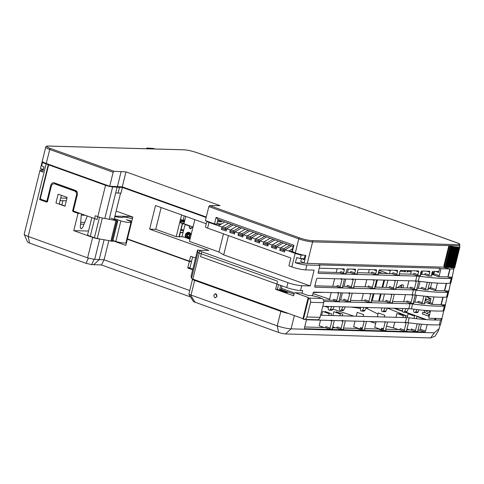 <?xml version="1.0" encoding="UTF-8"?>
<svg xmlns="http://www.w3.org/2000/svg" width="484" height="484" viewBox="0 0 484 484"><rect width="100%" height="100%" fill="white"/><g stroke="black" fill="none" stroke-linecap="round" stroke-linejoin="round"><path stroke-width="0.73" d="M183.981 149.822L48.696 146.089A1.016 0.829 91.6 0 0 48.485 146.047L183.769 149.78A1.016 0.829 -88.4 0 1 183.981 149.822A9.166 1.367 -166.1 0 1 195.79 152.309L358.777 207.527L458.959 243.543L459.001 244.674L312.053 240.621A1.016 0.829 91.6 0 1 312.61 241.885A10.182 1.525 -166.1 0 1 298.773 238.866L208.84 206.589L209.602 205.603L220.045 205.646L125.985 171.881L114.061 171.306L113.159 172.243L49.725 149.471L46.258 163.477L109.693 186.249L122.277 186.866L206.263 217.013M359.14 208.144L358.874 207.545L458.796 243.416A1.016 0.569 -70.3 0 1 458.929 243.506M146.985 148.751L147.487 148.721L146.573 148.213L147.366 148.08L152.23 148.346A2.039 0.302 -166.1 0 1 154.856 148.903L155.116 148.987M114.061 171.306L50.554 148.509A1.016 0.569 109.7 0 0 49.725 149.471A10.182 1.525 -166.1 0 1 45.726 147.184L42.259 161.19A10.182 1.525 13.9 0 0 46.258 163.477M208.84 206.589L205.373 220.595L214.497 223.868L220.577 224.473M221.436 223.971L216.971 223.693M217.461 221.714L221.866 221.835L217.794 220.371M47.577 163.949L47.456 164.439M42.931 162.551L43.052 162.061M43.433 169.4L40.438 168.607L42.253 161.281M121.079 171.747L117.37 186.727M109.693 186.249L113.159 172.243M125.985 171.881L122.277 186.866M459.552 245.939A1.016 0.829 -88.4 0 0 459.001 244.674A1.016 1.004 -2.2 0 1 459.746 245.89L312.61 241.885L307.286 263.387A10.182 1.525 13.9 0 1 304.012 263.042L305.864 255.546A10.182 1.525 13.9 0 1 295.307 252.878L298.773 238.866A1.016 0.569 -70.3 0 1 299.602 237.91A9.166 1.367 -166.1 0 0 312.053 240.621M293.129 246.447L218.012 219.488L216.112 217.352L293.873 245.267L293.129 246.447L291.919 251.335L295.307 252.878M216.112 217.352L214.497 223.868M292.263 251.783L293.873 245.267M218.012 219.488L216.802 224.37M448.257 267.271L307.286 263.387M301.671 258.474L300.691 261.269L304.012 263.042M458.693 243.398A1.016 0.569 -70.3 0 1 458.802 243.416L459.733 244.481L459.776 245.612A1.016 1.016 0 0 1 459.746 245.896L459.8 247.239L459.219 247.378L453.714 246.834L448.862 245.642L443.786 266.164L452.274 267.827L457.295 247.324M458.372 247.288L453.29 267.809L452.298 267.719M453.29 267.809L454.234 267.882L459.255 247.378M454.718 267.761L459.8 247.239L454.724 267.761L454.264 267.773M301.853 258.571L303.97 259.702L305.035 255.413M320.057 317.341L323.681 302.681L310.54 302.318A3.394 2.771 91.6 0 0 308.695 298.108L303.456 319.283A3.394 2.771 91.6 0 0 304.164 319.416A3.394 2.771 91.6 0 0 306.91 316.978L320.057 317.341A3.394 2.771 -88.4 0 1 317.31 319.779L304.164 319.416M310.54 302.318L306.91 316.978M323.681 302.681A3.394 2.771 -88.4 0 0 321.842 298.471L308.695 298.108L308.211 297.485L302.972 318.654L303.456 319.283M191.107 276.037L191.507 278.397A3.394 0.508 13.9 0 0 192.838 279.123L302.972 318.654M295.016 292.784L300.903 292.941A1.016 0.829 -88.4 0 1 301.115 292.983L295.228 292.82A1.016 0.829 91.6 0 0 294.193 293.516L293.631 295.797L275.614 289.329L277.386 282.16A1.016 0.829 91.6 0 0 276.836 280.895L199.287 253.059A3.394 0.508 -166.1 0 1 197.956 252.333L197.551 249.992L200.122 250.325M131.842 221.085A8.143 1.216 -166.1 0 1 126.457 219.682L127.697 220.281A8.482 1.27 -166.1 0 1 131.031 222.18A8.482 1.27 -166.1 0 1 129.416 222.519A8.482 1.27 -166.1 0 1 120.879 220.952L114.284 218.58M110.751 218.06L117.697 220.843L102.33 218.012A3.394 0.508 -166.1 0 1 99.498 217.243L95.342 215.749L90.266 236.271L94.422 237.765A3.394 0.508 13.9 0 0 97.254 238.533L112.639 241.286M114.756 216.681L122.15 217.612A8.143 1.216 -166.1 0 1 122.137 217.473A8.143 1.216 -166.1 0 1 123.686 217.147A8.143 1.216 -166.1 0 1 132.404 218.804M126.251 241.498A8.143 1.216 13.9 0 0 126.76 241.607M91.839 217.612L87.598 234.752A6.788 1.016 13.9 0 0 90.266 236.271M131.031 222.18L125.949 242.702A8.482 1.27 13.9 0 1 124.34 243.041A8.482 1.27 13.9 0 1 115.797 241.474L112.941 240.445M195.766 256.998L193.074 268.088M115.797 241.474L120.879 220.952M281.997 285.875L281.107 289.48L294.042 294.121M275.614 289.329L277.38 289.378L285.064 292.136L287.623 292.469L279.734 289.438L281.107 289.48M279.734 289.438L280.726 285.415M295.228 292.82L308.211 297.485M278.554 284.634L277.38 289.378M301.115 292.983L308.005 295.458L311.539 295.555L317.068 296.759L321.842 298.471M184.894 219.924L182.649 220.262L183.194 219.917L184.204 215.834M182.649 220.262L180.447 219.107M179.032 236.743L182.196 223.953L184.325 223.892M179.691 222.579L181.893 223.324L182.196 223.953M182.438 232.586L180.048 232.623M180.689 230.021L183.424 230.13L183.019 232.368M183.085 229.979L181.331 229.392M181.917 236.821L185.088 224.558L189.117 225.883L189.498 227.976L191.616 227.91M185.088 224.558L186.001 224.497M191.144 228.533L190.545 228.738L192.148 227.202L193.001 227.087M192.42 227.002L192.959 226.99M191.18 228.484L189.909 228.521L190.932 228.72M189.909 228.521L189.498 227.976M190.291 237.717L190.962 234.976L187.568 234.196L189.934 234.994L189.256 237.735L190.291 237.717M189.934 234.994L190.962 234.976M187.568 234.196L186.891 236.93L189.256 237.735M189.105 237.547L189.577 234.946L187.532 234.607L187.248 236.978L189.389 236.948M188.935 237.553L187.248 236.978M313.299 292.542L323.566 292.366M378.591 271.941L382.608 273.381M399.893 271.675A0.678 0.381 109.7 0 0 400.105 271.24A3.902 3.182 91.6 0 0 400.171 270.895M404.939 270.556A3.902 3.182 -88.4 0 1 404.812 271.367A0.678 0.381 109.7 0 0 405.598 271.391L405.798 270.58M407.365 270.629L407.165 271.433A0.678 0.381 109.7 0 0 407.951 271.457A3.902 3.182 91.6 0 0 408.079 270.647M387.92 273.527L379.063 270.35M387.98 270.09L390.213 270.895M394.932 308.278L402.513 310.994M406.118 312.289L410.456 313.85M416.948 316.179L426.555 319.628M381.138 293.957L379.613 300.116A2.547 2.075 -88.4 0 0 379.541 301.175M384.568 280.109L382.784 287.327M428.661 288.591L430.494 287.532L428.764 288.591M433.198 274.767L431.655 274.216M433.368 274.706L431.958 273.012M434.209 272.758L432.212 272.044M432.091 272.456L434.106 273.182M432.079 272.504L433.67 274.416M420.457 273.998L420.554 273.581M421.189 271.439L421.873 273.877M421.764 274.319L420.995 271.833M396.505 287.702L395.972 287.514M397.255 287.726L400.661 285.439L401.49 285.614L401.732 284.628L403.505 285.27L402.857 287.877M400.631 286.135L401.327 286.286L401.048 287.393L402.367 287.865M397.812 287.847C398.683 286.516 399.796 285.977 401.151 286.232L400.685 286.135M399.354 294.46L398.477 294.435M425.787 310.425L426.531 311.514L428.479 310.643M423.76 310.238L425.484 312.688L424.885 312.888L422.834 312.156L422.393 313.941L428.449 316.113L428.891 314.328L426.198 313.36L429.453 312.053L429.78 310.74M424.885 312.888L425.388 312.688L423.657 310.226M430.3 301.387L429.005 300.032L426.083 298.985L425.66 300.709L427.88 301.508C429.018 301.853 429.193 302.542 428.413 303.571M430.784 298.567L429.393 299.112L426.803 296.359M435.691 318.418L435.207 320.033M434.493 320.021A3.394 2.771 -88.4 0 0 434.771 319.259L434.983 318.399M394.242 308.254L402.543 311.236M405.483 312.289L410.402 314.055M416.893 316.385L425.745 319.567M380.454 293.939L378.93 300.098A2.547 2.075 -88.4 0 0 378.857 301.157M383.879 280.091L382.094 287.308M434.112 273.151L432.097 272.431M431.976 272.922L433.428 274.664M431.952 274.743L431.559 274.603M421.013 271.778L421.776 274.271M398.574 294.435L398.931 294.605M402.464 287.871L401.048 287.393M401.145 287.399L401.424 286.286M401.823 284.665L401.49 285.614M400.71 285.439L397.352 287.726M428.455 316.082L422.393 313.941M422.496 313.941L422.925 312.186M428.564 310.655L426.531 311.514M428.509 303.571C429.29 302.542 429.114 301.859 427.983 301.514L425.66 300.709M425.757 300.715L426.174 299.015M426.906 296.365L429.441 299.112M329.574 299.221L312.948 293.588M379.311 272.202L379.045 273.285M377.405 279.915L375.62 287.127M373.975 293.758L372.19 300.969M387.357 308.114L407.486 316.276M441.069 319.918L441.402 318.575M444.512 305.997L444.826 304.732M447.936 292.148L448.251 290.89M451.366 278.306L451.675 277.042M453.653 269.062L453.944 267.894M435.957 318.424L435.497 320.033M425.291 319.531L416.863 316.506M410.371 314.17L405.102 312.283M402.579 311.375L393.861 308.248M368.548 307.546L365.91 308.266M360.483 308.393L351.287 307.068M324.849 306.342L328.303 307.515M394.018 328.007L386.534 326.234M375.711 323.324L369.758 321.521M353.828 316.161L332.913 309.076M366.455 308.272L378.004 314.074M394.157 322.193L394.696 322.459M99.74 239.023L94.707 259.37L104.084 259.787L101.44 264.954L91.754 264.621L86.085 263.344L29.53 243.041A5.088 0.762 13.9 0 1 27.54 241.988L24.224 234.347A10.182 1.525 13.9 0 0 28.199 236.446L29.53 243.041M101.44 264.954L190.533 296.934M440.259 324.716L439.145 328.606L434.305 332.81L430.675 337.953L285.499 333.948A5.088 0.762 13.9 0 1 278.578 332.441L193.491 301.635M104.072 239.882L99.184 259.648L93.727 264.742M189.722 290.521L104.084 259.787L108.779 240.814M192.656 269.763L187.732 267.997L189.347 261.481L127.346 239.229L125.816 245.418L112.863 240.766M99.619 238.999A5.433 0.811 -166.1 0 1 92.656 237.414L73.774 230.638L88.518 231.043M192.801 269.195L188.615 267.694L189.976 267.731L191.507 261.541L189.347 261.481M195.233 279.982L284.701 312.095M288.646 313.511A10.182 1.525 -166.1 0 1 280.835 311.345L194.653 280.411A5.433 0.811 -166.1 0 1 192.523 279.195A5.433 0.811 -166.1 0 1 192.674 279.062M304.648 328.678L304.841 328.745A1.016 0.569 109.7 0 1 304.738 328.727A1.016 0.569 109.7 0 1 304.49 327.753L306.227 320.753A1.016 0.569 109.7 0 1 307.056 319.791L405.374 322.501A13.576 2.033 -166.1 0 1 407.988 322.713C421.074 324.425 431.522 325.139 439.327 324.849A10.182 1.525 13.9 0 0 440.591 324.443L441.801 319.561A10.182 1.525 13.9 0 0 441.807 319.494L443.695 310.825M304.841 328.745L424.71 332.054A1.016 0.569 109.7 0 0 425.545 331.092L427.142 324.637M434.305 332.81L291.084 328.86L285.499 333.948M320.571 315.241L406.584 317.613A13.576 2.033 -166.1 0 1 409.192 317.825C422.284 319.543 432.732 320.257 440.537 319.966A10.182 1.525 13.9 0 0 441.801 319.561M450.217 283.019L450.604 283.158L452.014 278.143A10.182 1.525 13.9 0 0 452.08 278.028A10.182 1.525 13.9 0 0 452.086 277.961L453.98 267.894M443.997 309.857L443.634 309.621M443.368 310.704L443.755 310.843L445.159 305.834A10.182 1.525 13.9 0 0 445.226 305.713A10.182 1.525 13.9 0 0 445.232 305.652L447.119 296.976M447.428 296.014L447.065 295.772M446.792 296.861L447.18 297.001L448.583 291.991A10.182 1.525 13.9 0 0 448.656 291.87A10.182 1.525 13.9 0 0 448.662 291.804L450.55 283.134M450.852 282.166L450.489 281.93M450.604 283.158A10.182 1.525 13.9 0 0 450.87 282.91L452.08 278.028M448.626 290.896L445.099 291.029M444.681 290.878L446.532 283.388M448.105 277.036L450.102 268.965L454.028 269.074M452.05 277.054L448.523 277.187M430.675 337.953L435.013 336.277L437.941 331.649L439.145 328.606M278.578 332.441L277.247 325.847A10.182 1.525 13.9 0 0 291.084 328.86L294.375 315.568M280.835 311.345L277.247 325.847L188.875 294.296L192.523 279.195M215.368 297.805L217.044 296.341L215.477 293.734M416.331 318.654L416.954 316.149L410.462 313.814L410.287 314.533M419.483 324.002L417.874 330.487A1.016 0.569 109.7 0 0 418.122 331.461A1.016 0.569 109.7 0 0 418.224 331.479L414.691 331.383A1.016 0.569 109.7 0 0 415.52 330.421L417.172 323.766M304.684 326.984L325.145 327.553A1.016 0.569 109.7 0 0 325.974 326.591L330.082 328.067A1.016 0.569 109.7 0 1 329.253 329.023L332.78 329.126A1.016 0.569 109.7 0 1 332.677 329.102A1.016 0.569 109.7 0 1 332.435 328.128L334.166 321.128A1.016 0.569 109.7 0 1 334.432 320.547M332.526 327.753L336.326 327.862A1.016 0.569 109.7 0 0 337.154 326.9L341.129 328.327A1.016 0.569 109.7 0 1 340.3 329.289L343.834 329.386A1.016 0.569 109.7 0 1 343.731 329.368A1.016 0.569 109.7 0 1 343.483 328.388L345.219 321.388A1.016 0.569 109.7 0 1 345.449 320.85M343.567 328.061L357.319 328.436L361.427 329.913L364.954 330.009A1.016 0.569 109.7 0 1 364.857 329.991A1.016 0.569 109.7 0 1 364.609 329.017L366.346 322.011A1.016 0.569 109.7 0 1 366.606 321.43M364.7 328.642L378.409 329.023L382.517 330.493L386.05 330.59A1.016 0.569 109.7 0 1 385.948 330.572A1.016 0.569 109.7 0 1 385.7 329.598L387.436 322.598A1.016 0.569 109.7 0 1 387.696 322.011M385.796 329.223L399.403 329.598A1.016 0.569 109.7 0 0 400.232 328.642L404.34 330.112L406.07 323.112L405.725 322.114M404.34 330.112A1.016 0.569 109.7 0 1 403.511 331.074L407.038 331.171A1.016 0.569 109.7 0 1 406.935 331.153A1.016 0.569 109.7 0 1 406.693 330.179L408.423 323.173A1.016 0.569 109.7 0 1 408.575 322.786M406.784 329.804L410.583 329.906A1.016 0.569 109.7 0 0 411.412 328.951L415.52 330.421M417.97 330.112L419.41 330.155A1.016 0.569 109.7 0 0 420.245 329.193L421.479 324.189M330.04 320.426L331.812 321.061L330.082 328.067M324.129 327.523L319.119 325.726L320.499 320.16M321.709 315.272L322.665 311.394L329.156 313.723L328.727 315.465M331.812 321.061L331.467 320.069M331.08 315.532L331.516 313.789L325.024 311.46L324.843 312.174M335.309 327.831L332.738 326.906M332.889 315.58L333.851 311.702L340.343 314.031L339.907 315.774M341.22 320.735L342.866 321.322L341.129 328.327M342.866 321.322L342.521 320.329M342.267 315.84L342.696 314.098L336.205 311.769L336.029 312.483M361.427 329.913L362.256 328.951L363.992 321.951L363.641 320.952M363.254 316.421L363.69 314.679L357.198 312.343L356.236 316.227M355.026 321.11L353.647 326.682L360.138 329.011L360.501 327.541A1.016 0.569 109.7 0 0 360.749 328.515A1.016 0.569 109.7 0 0 360.852 328.539L362.232 329.035M382.517 330.493L383.346 329.531L385.082 322.532L384.732 321.539M384.344 317.002L384.78 315.259L378.288 312.93L377.326 316.808M376.116 321.697L374.743 327.263L381.229 329.592L381.592 328.128A1.016 0.569 109.7 0 0 381.84 329.102A1.016 0.569 109.7 0 0 381.943 329.12L383.322 329.616M398.386 329.574L393.377 327.777L394.756 322.211M395.966 317.322L396.922 313.444L403.414 315.774L402.984 317.516M404.297 322.471L406.07 323.112M405.338 317.583L405.774 315.84L399.282 313.505L399.1 314.225M409.567 329.882L406.996 328.957M407.147 317.637L408.109 313.753L414.6 316.082L414.026 318.399M441.771 318.587L428.727 318.224L430.566 310.795M443.755 310.843A10.182 1.525 13.9 0 0 444.016 310.601L445.226 305.713M445.201 304.745L441.674 304.872M441.251 304.726L443.108 297.236M447.18 297.001A10.182 1.525 13.9 0 0 447.446 296.759L448.656 291.87M187.732 267.997L192.717 269.521M188.615 267.694L188.536 268.021M127.346 239.229L128.417 239.259M190.514 261.185L191.507 261.541M94.707 259.37L88.36 258.135L28.199 236.446L46.137 163.967L49.858 164.772M41.769 199.638L39.627 199.583L48.255 164.723M39.627 199.583L46.785 202.149L47.474 201.689L51.304 186.213A3.394 2.771 91.6 0 1 54.045 183.775A3.394 2.771 91.6 0 1 54.759 183.908L74.627 191.041A3.394 2.771 91.6 0 1 76.472 195.252L72.642 210.721L73.011 211.562L78.045 213.371L73.774 230.638M64.965 206.196L67.143 197.399L58.134 194.163L55.956 202.959L64.965 206.196M43.294 169.944L41.939 169.908A10.182 1.525 13.9 0 0 40.003 170.314L24.2 234.159A10.182 1.525 13.9 0 0 24.224 234.347M40.003 170.314A10.182 1.525 13.9 0 0 42.755 172.123L44.044 166.913A10.182 1.525 -166.1 0 1 41.697 165.703L42.544 162.285A10.182 1.525 13.9 0 0 46.137 163.967M80.743 222.319L84.718 222.434M62.92 200.715L61.879 204.907M116.493 211.212L116.112 211.206M114.902 216.088L131.339 216.542M60.718 198.029L66.943 198.204M60.07 200.636A1.016 0.569 109.7 0 1 60.107 200.636L66.296 200.812M81.433 215.168L85.317 215.271M83.986 224.255L80.568 224.159M47.008 201.453L47.486 201.628M54.045 183.775L55.769 183.938L75.637 191.071L77.18 192.215M73.362 210.74L72.642 210.721M75.153 211.623L73.011 211.562M78.045 213.371L80.187 213.432M81.373 213.855L80.253 227.444L80.895 228.702L81.433 228.714L82.685 227.51L87.295 215.985M127.377 216.433L127.098 217.552M50.257 164.911L48.654 164.869L105.554 185.293A5.433 0.811 -166.1 0 0 112.645 186.891L104.822 218.502M47.529 201.471L41.509 199.547A1.694 1.385 91.6 0 1 40.589 197.442L48.654 164.869M206.91 221.146A5.433 0.811 -166.1 0 0 206.874 221.212A5.433 0.811 -166.1 0 0 209.003 222.428L221.926 227.069L221.363 229.349L222.513 228.502L225.399 228.914L225.719 227.613L231.382 224.286M109.154 219.361L115.706 192.868L118.066 193.068L119.475 187.368L122.422 187.447L206.142 217.498M119.475 187.368L112.645 186.891M447.881 268.263L448.124 267.271M303.813 255.183L301.133 255.11A10.182 1.525 -166.1 0 1 295.186 253.362L285.118 249.75L284.556 252.031L279.782 250.319L280.932 249.472L283.818 249.883L284.138 248.582L289.807 245.255M292.058 251.517L288.694 251.033L292.554 248.77M301.133 255.11L300.286 258.529A10.182 1.525 -166.1 0 1 296.674 257.555L295.385 262.764L303.934 263M304.236 258.637L300.286 258.529M206.874 221.212L205.464 226.911A5.433 0.811 13.9 0 0 207.594 228.127L290.86 258.02L288.924 265.837L291.84 266.884A10.182 1.525 13.9 0 0 305.676 269.897L314.11 270.132L310.202 285.929L301.768 285.699A10.182 1.525 -166.1 0 1 287.932 282.68L201.749 251.747A5.433 0.811 -166.1 0 1 199.62 250.531A5.433 0.811 -166.1 0 1 200.394 250.307L208.828 250.385L149.665 229.15L155.745 229.319L176.206 236.664L183.466 236.864L190 239.205M431.601 275.989L431.795 276.055A1.016 0.569 109.7 0 1 431.692 276.037A1.016 0.569 109.7 0 1 431.45 275.063L432.133 272.292A1.016 0.569 109.7 0 1 432.962 271.33L438.262 271.476A1.016 0.569 109.7 0 1 438.365 271.5A1.016 0.569 109.7 0 1 438.607 272.474L439.654 268.239L318.605 264.899L319.93 265.371L306.886 265.014A10.182 1.525 -166.1 0 1 295.385 262.764M442.799 267.126L449.811 268.959L440.978 268.711L439.248 275.717A1.016 0.569 109.7 0 1 438.419 276.679L447.833 276.939L451.167 278.415C443.29 278.742 432.726 278.034 419.471 276.291A13.576 2.033 13.9 0 0 416.863 276.08L318.545 273.369A1.016 0.569 109.7 0 1 318.442 273.351A1.016 0.569 109.7 0 1 318.2 272.377L319.93 265.371M439.654 268.239L440.978 268.711M322.792 306.287L408.805 308.659A13.576 2.033 -166.1 0 1 411.412 308.871C424.662 310.607 435.231 311.315 443.108 310.994L444.524 306.039L440.984 304.624L442.812 297.236M312.416 295.748L313.081 293.062A1.016 0.569 109.7 0 1 313.91 292.1L412.229 294.81A13.576 2.033 -166.1 0 1 414.836 295.022C428.092 296.765 438.655 297.472 446.532 297.146L447.948 292.197L444.409 290.781L446.236 283.394M449.811 268.959L447.833 276.939M428.177 289.831L428.37 289.898A1.016 0.569 109.7 0 1 428.267 289.88A1.016 0.569 109.7 0 1 428.019 288.906L429.617 282.45M416.899 309.512L415.75 311.877A1.355 1.107 91.6 0 1 414.764 312.549L417.117 312.61A1.355 1.107 -88.4 0 0 418.103 311.938L419.162 309.766M424.752 303.674L424.94 303.746A1.016 0.569 109.7 0 1 424.843 303.728A1.016 0.569 109.7 0 1 424.595 302.748L426.192 296.299M424.94 303.746L421.413 303.649A1.016 0.569 109.7 0 0 422.242 302.688L423.881 296.057M433.991 296.946L432.394 303.407A1.016 0.569 109.7 0 1 431.565 304.363L440.984 304.624M447.948 292.197L447.742 292.263C439.865 292.584 429.296 291.876 416.046 290.14A13.576 2.033 13.9 0 0 413.439 289.928L315.12 287.212A1.016 0.569 109.7 0 1 315.017 287.193A1.016 0.569 109.7 0 1 314.769 286.219L316.506 279.22A1.016 0.569 109.7 0 1 317.335 278.258L415.653 280.968A13.576 2.033 -166.1 0 1 418.261 281.18C431.516 282.922 442.08 283.63 449.957 283.303L451.372 278.348M301.768 285.699L300.558 290.582L302.712 290.642L302.052 293.322M323.79 301.393L410.009 303.771A13.576 2.033 13.9 0 1 412.622 303.982C425.872 305.725 436.435 306.433 444.318 306.106L443.108 310.994M323.421 299.977L333.059 300.243A1.016 0.569 109.7 0 0 333.887 299.281L336.804 300.328A1.016 0.569 109.7 0 1 335.969 301.29L333.059 300.243M341.123 292.85A1.016 0.569 109.7 0 0 340.887 293.389L339.157 300.395A1.016 0.569 109.7 0 0 339.399 301.369A1.016 0.569 109.7 0 0 339.502 301.387L335.969 301.29M339.236 300.062L343.18 300.171A1.016 0.569 109.7 0 0 344.009 299.209L347.984 300.637A1.016 0.569 109.7 0 1 347.155 301.599L343.18 300.171M352.304 293.159A1.016 0.569 109.7 0 0 352.074 293.697L350.337 300.703A1.016 0.569 109.7 0 0 350.585 301.677A1.016 0.569 109.7 0 0 350.682 301.695L347.155 301.599M350.422 300.37L364.174 300.752A1.016 0.569 109.7 0 0 365.003 299.79L368.977 301.217L370.708 294.212A1.016 0.569 109.7 0 0 370.744 293.667M373.297 293.74A1.016 0.569 109.7 0 0 373.061 294.278L371.331 301.284A1.016 0.569 109.7 0 0 371.573 302.258A1.016 0.569 109.7 0 0 371.676 302.276L368.142 302.179A1.016 0.569 109.7 0 0 368.977 301.217M371.409 300.951L385.264 301.332A1.016 0.569 109.7 0 0 386.093 300.37L390.068 301.798A1.016 0.569 109.7 0 1 389.239 302.76L385.264 301.332M394.387 294.32A1.016 0.569 109.7 0 0 394.151 294.859L392.421 301.865A1.016 0.569 109.7 0 0 392.663 302.839A1.016 0.569 109.7 0 0 392.766 302.857L389.239 302.76M392.5 301.532L406.251 301.913A1.016 0.569 109.7 0 0 407.086 300.951L411.061 302.379L412.791 295.373A1.016 0.569 109.7 0 0 412.828 294.841M415.145 295.44L413.415 302.439A1.016 0.569 109.7 0 0 413.657 303.42A1.016 0.569 109.7 0 0 413.759 303.438L410.226 303.341A1.016 0.569 109.7 0 0 411.061 302.379M413.493 302.113L417.438 302.222A1.016 0.569 109.7 0 0 418.267 301.26L422.242 302.688M424.68 302.421L429.635 303.274A1.016 0.569 109.7 0 0 430.01 302.548L430.978 298.64L428.062 297.593L428.334 296.498M336.888 292.735L338.534 293.322L336.804 300.328M331.764 306.529L330.312 309.518A1.355 1.107 91.6 0 1 328.255 308.78L328.352 306.439M329.344 300.141L331.219 292.578M332.774 286.298L334.644 278.736M336.199 272.45L337.13 268.687M319.234 268.197L343.991 268.88A1.016 0.569 109.7 0 1 344.094 268.898A1.016 0.569 109.7 0 1 344.336 269.872L343.652 272.637A1.016 0.569 109.7 0 1 342.823 273.599L339.907 272.553A1.016 0.569 109.7 0 0 340.736 271.591L343.652 272.637M340.312 278.893L341.958 279.48L340.228 286.486A1.016 0.569 109.7 0 1 339.399 287.448L336.483 286.401A1.016 0.569 109.7 0 0 337.312 285.439L340.228 286.486M338.534 293.322L338.189 292.33M342.733 287.472L342.926 287.544A1.016 0.569 109.7 0 1 342.823 287.526A1.016 0.569 109.7 0 1 342.581 286.546L344.312 279.546A1.016 0.569 109.7 0 1 344.548 279.008M346.163 273.629L346.356 273.696A1.016 0.569 109.7 0 1 346.254 273.678A1.016 0.569 109.7 0 1 346.006 272.704L346.695 269.933A1.016 0.569 109.7 0 1 347.524 268.977L355.171 269.189A1.016 0.569 109.7 0 1 355.274 269.207A1.016 0.569 109.7 0 1 355.522 270.181L354.839 272.946A1.016 0.569 109.7 0 1 354.004 273.908L350.029 272.48A1.016 0.569 109.7 0 0 350.864 271.524L354.839 272.946M329.32 310.19L331.673 310.256A1.355 1.107 -88.4 0 0 332.665 309.585L334.117 306.596M314.872 285.802L336.483 286.401M342.926 287.544L339.399 287.448M342.666 286.219L346.604 286.328A1.016 0.569 109.7 0 0 347.433 285.366L351.408 286.794L353.145 279.788L352.794 278.796M355.728 279.316A1.016 0.569 109.7 0 0 355.498 279.855L353.762 286.855A1.016 0.569 109.7 0 0 354.01 287.835A1.016 0.569 109.7 0 0 354.113 287.853L350.579 287.756A1.016 0.569 109.7 0 0 351.408 286.794M353.846 286.528L367.598 286.909A1.016 0.569 109.7 0 0 368.427 285.947L372.402 287.369L374.138 280.369A1.016 0.569 109.7 0 0 374.168 279.825M376.721 279.897A1.016 0.569 109.7 0 0 376.491 280.436L374.755 287.435A1.016 0.569 109.7 0 0 375.003 288.41A1.016 0.569 109.7 0 0 375.106 288.428L371.573 288.331A1.016 0.569 109.7 0 0 372.402 287.369M374.84 287.109L388.688 287.49A1.016 0.569 109.7 0 0 389.517 286.528L393.492 287.956L395.228 280.95A1.016 0.569 109.7 0 0 395.259 280.405M397.812 280.478A1.016 0.569 109.7 0 0 397.582 281.016L395.845 288.016A1.016 0.569 109.7 0 0 396.094 288.99A1.016 0.569 109.7 0 0 396.196 289.015L392.663 288.918A1.016 0.569 109.7 0 0 393.492 287.956M395.93 287.69L409.682 288.065A1.016 0.569 109.7 0 0 410.511 287.109L414.486 288.531L416.216 281.531A1.016 0.569 109.7 0 0 416.252 280.992M418.575 281.597L416.839 288.597A1.016 0.569 109.7 0 0 417.081 289.571A1.016 0.569 109.7 0 0 417.184 289.589L413.657 289.493A1.016 0.569 109.7 0 0 414.486 288.531M416.924 288.264L420.862 288.373A1.016 0.569 109.7 0 0 421.691 287.417L425.666 288.839L427.305 282.214M428.37 289.898L424.837 289.801A1.016 0.569 109.7 0 0 425.666 288.839M428.104 288.573L429.689 288.621A1.016 0.569 109.7 0 0 430.524 287.659L431.758 282.656M437.421 283.104L435.824 289.559A1.016 0.569 109.7 0 1 434.989 290.521L444.409 290.781M318.303 271.96L339.907 272.553M346.356 273.696L342.823 273.599M346.09 272.371L350.029 272.48M431.795 276.055L428.261 275.959A1.016 0.569 109.7 0 0 429.096 274.997L429.78 272.226A1.016 0.569 109.7 0 0 429.532 271.252A1.016 0.569 109.7 0 0 429.435 271.234L421.782 271.022A1.016 0.569 109.7 0 0 420.953 271.984L420.263 274.755A1.016 0.569 109.7 0 0 420.511 275.729A1.016 0.569 109.7 0 0 420.614 275.747L417.081 275.65A1.016 0.569 109.7 0 0 417.91 274.688L418.593 271.917A1.016 0.569 109.7 0 0 418.351 270.943A1.016 0.569 109.7 0 0 418.249 270.925L400.788 270.447A1.016 0.569 109.7 0 0 399.959 271.403L399.276 274.174A1.016 0.569 109.7 0 0 399.518 275.148A1.016 0.569 109.7 0 0 399.621 275.166L396.087 275.069A1.016 0.569 109.7 0 0 396.916 274.107L397.606 271.342A1.016 0.569 109.7 0 0 397.358 270.368A1.016 0.569 109.7 0 0 397.255 270.344L379.698 269.86A1.016 0.569 109.7 0 0 378.869 270.822L378.179 273.593A1.016 0.569 109.7 0 0 378.428 274.567A1.016 0.569 109.7 0 0 378.53 274.585L374.997 274.488A1.016 0.569 109.7 0 0 375.826 273.527L376.516 270.756A1.016 0.569 109.7 0 0 376.268 269.782A1.016 0.569 109.7 0 0 376.165 269.763L358.704 269.286A1.016 0.569 109.7 0 0 357.876 270.241L357.192 273.012A1.016 0.569 109.7 0 0 357.434 273.986A1.016 0.569 109.7 0 0 357.537 274.004L354.004 273.908M357.271 272.68L371.022 273.061A1.016 0.569 109.7 0 0 371.851 272.099L375.826 273.527M378.264 273.26L392.113 273.642A1.016 0.569 109.7 0 0 392.941 272.686L396.916 274.107M399.354 273.841L413.106 274.222A1.016 0.569 109.7 0 0 413.935 273.26L417.91 274.688M420.348 274.422L424.286 274.531A1.016 0.569 109.7 0 0 425.121 273.569L429.096 274.997M431.528 274.731L433.119 274.773A1.016 0.569 109.7 0 0 433.948 273.817L434.553 271.379M414.764 312.549A1.355 1.107 91.6 0 1 413.693 311.139L413.778 309.149M414.873 302.149L416.585 295.234M418.297 288.307L420.009 281.392M421.727 274.458L422.568 271.046M406.022 308.58L404.57 311.569A1.355 1.107 91.6 0 1 403.577 312.24L405.937 312.301A1.355 1.107 -88.4 0 0 406.923 311.629L408.375 308.647M403.577 312.24A1.355 1.107 91.6 0 1 402.513 310.831L402.609 308.489M403.692 301.841L405.477 294.629M407.117 287.998L408.901 280.781M410.541 274.15L411.388 270.738M385.028 307.999L383.576 310.988A1.355 1.107 91.6 0 1 382.59 311.66L384.943 311.726A1.355 1.107 -88.4 0 0 385.929 311.055L387.381 308.066M391.834 294.248A1.016 0.569 109.7 0 1 391.798 294.792L390.068 301.798M382.59 311.66A1.355 1.107 91.6 0 1 381.519 310.25L381.616 307.909M382.699 301.26L384.484 294.048M386.123 287.417L387.908 280.206M389.553 273.575L390.394 270.157M363.938 307.419L362.486 310.407A1.355 1.107 91.6 0 1 361.5 311.079L363.853 311.139A1.355 1.107 -88.4 0 0 364.839 310.468L366.291 307.485M361.5 311.079A1.355 1.107 91.6 0 1 360.429 309.669L360.526 307.328M361.608 300.679L363.393 293.467M365.033 286.837L366.818 279.619M368.463 272.994L369.304 269.576M342.944 306.838L341.492 309.827A1.355 1.107 91.6 0 1 340.506 310.498L342.86 310.565A1.355 1.107 -88.4 0 0 343.846 309.893L345.298 306.904M348.075 293.044L349.714 293.631L347.984 300.637M349.714 293.631L349.369 292.638M340.506 310.498A1.355 1.107 91.6 0 1 339.435 309.088L339.532 306.747M340.615 300.098L342.4 292.887M344.039 286.256L345.83 279.044M347.47 272.413L348.311 268.995M351.499 279.201L353.145 279.788M341.958 279.48L341.613 278.488M294.472 293.008L281.398 288.313M300.558 290.582A10.182 1.525 -166.1 0 1 286.722 287.569L200.539 256.635L201.749 251.747M194.84 219.651L189.456 241.419L218.962 252.007L223.693 254.874L310.202 285.929M155.745 229.319L161.13 207.551M181.591 214.896L176.206 236.664M206.244 223.747L155.509 205.531L149.665 229.15M195.512 258.02L190.636 256.272L189.425 261.154L127.431 238.902L132.828 217.074L116.136 211.084L114.091 219.355M120.583 193.134L116.136 211.084M122.422 187.447L121.012 193.146L118.066 193.068M192.632 256.986L191.585 261.215L189.425 261.154M115.706 192.868L117.122 187.169M105.554 185.293L97.09 219.5L73.308 210.963L77.337 194.671A3.394 2.771 -88.4 0 0 75.492 190.466L54.299 182.855A3.394 2.771 -88.4 0 0 53.585 182.722A3.394 2.771 -88.4 0 0 50.844 185.16L46.809 201.453M65.007 206.033L59.248 203.964M54.504 183.787A3.394 2.771 91.6 0 1 55.194 183.176M61.383 195.33L59.211 204.127M233.227 224.945L226.7 228.781L226.131 231.062L221.363 229.349M226.7 228.781L230.275 230.063L229.712 232.344L230.856 231.497L233.742 231.909L234.068 230.608L239.731 227.28M241.57 227.94L235.042 231.775L234.48 234.056L229.712 232.344M235.042 231.775L238.618 233.058L238.055 235.339L239.205 234.492L242.091 234.903L242.411 233.603L248.074 230.275M249.919 230.935L243.392 234.77L242.823 237.051L238.055 235.339M243.392 234.77L246.967 236.053L246.404 238.334L247.548 237.487L250.434 237.904L250.76 236.597L256.423 233.27M260.041 240.935L258.783 240.899L259.103 239.592L255.31 239.054L251.734 237.765L251.172 240.046L246.404 238.334M261.838 235.218L255.31 239.054L254.747 241.334L255.897 240.481L258.783 240.899M266.611 236.93L260.083 240.766L259.515 243.041L254.747 241.334M260.083 240.766L263.659 242.048L263.09 244.329L264.24 243.482L267.126 243.894L267.452 242.593L273.115 239.265M274.954 239.925L268.426 243.761L267.864 246.041L263.09 244.329M268.426 243.761L272.002 245.043L271.439 247.324L272.583 246.477L275.475 246.888L275.795 245.588L281.458 242.26M283.303 242.92L276.775 246.755L276.207 249.036L271.439 247.324M276.775 246.755L280.351 248.038L279.782 250.319M225.719 227.613L221.926 227.069L228.454 223.233M224.878 221.95L218.351 225.786M226.657 228.95L225.399 228.914M226.421 229.906L222.513 228.502M234.068 230.608L230.275 230.063L236.803 226.228M235 231.945L233.742 231.909M234.764 232.901L230.856 231.497M242.411 233.603L238.618 233.058L245.146 229.228M243.349 234.94L242.091 234.903M243.113 235.896L239.205 234.492M250.76 236.597L246.967 236.053L253.495 232.223M251.692 237.934L250.434 237.904M251.456 238.89L247.548 237.487M258.262 233.935L251.734 237.765M259.103 239.592L264.766 236.271M259.805 241.885L255.897 240.481M267.452 242.593L263.659 242.048L270.187 238.213M268.384 243.93L267.126 243.894M268.148 244.886L264.24 243.482M275.795 245.588L272.002 245.043L278.53 241.207M276.733 246.925L275.475 246.888M276.497 247.881L272.583 246.477M284.138 248.582L280.351 248.038L286.879 244.202M285.076 249.919L283.818 249.883M284.84 250.875L280.932 249.472M291.646 245.914L285.118 249.75M223.693 254.874L228.46 235.617M218.962 252.007L223.463 233.826M193.019 227.014L183.944 223.753L185.765 216.396M216.989 296.341C215.307 298.489 214.249 298.108 213.807 295.198C215.483 293.05 216.542 293.431 216.989 296.341M209.602 205.603L299.602 237.91M50.554 148.509A9.166 1.367 -166.1 0 1 48.696 146.089M146.87 148.455L146.791 148.757M146.573 148.751L146.676 148.358M459.733 244.481A1.016 1.004 177.8 0 0 458.959 243.543M450.713 246.181L445.637 266.708M445.867 266.757L450.949 246.235M445.268 266.605L450.35 246.078M449.551 245.793L444.475 266.315M453.484 246.786L448.402 267.307M448.039 267.204L453.115 246.683M452.455 246.447L447.373 266.968M446.684 266.817L451.76 246.296M451.269 246.283L446.194 266.805M448.632 267.362L453.714 246.834M454.04 246.882L448.958 267.404M449.461 267.422L454.536 246.9M455.16 247.028L450.078 267.549M455.777 247.155L450.701 267.676M450.876 267.676L455.958 247.155M456.412 247.233L451.33 267.755M456.866 247.312L451.784 267.833M452.177 267.846L457.253 247.324M457.368 247.197L452.274 267.827M452.836 267.731L457.918 247.209M458.826 247.366L453.744 267.888M454.137 267.9L459.219 247.378M459.328 247.251L454.234 267.882M454.621 267.785L459.703 247.257M94.422 237.765L99.498 217.243M102.33 218.012L97.254 238.533M110.83 241.226L115.912 220.704M116.801 220.819L111.719 241.341M112.621 241.365L117.697 220.843M199.287 253.059L192.838 279.123M191.507 278.397L197.956 252.333M197.551 250.004L191.101 276.068L197.551 249.992M180.163 220.674L184.743 220.535M180.792 219.627L180.417 219.639M184.604 221.103L180.024 221.236M184.392 221.944L179.806 222.114M181.893 223.324L184.065 223.263M179.122 236.349L179.606 236.985M180.223 232.635L179.322 236.277M181.022 229.398L182.371 223.947M180.102 232.399L182.77 232.356M183.254 230.402L180.586 230.444M188.839 225.677L189.256 225.665M190.702 226.179L189.256 226.228M185.656 237.65A3.624 3.122 89 0 1 185.414 234.946A3.624 3.122 89 0 1 188.125 232.356A3.624 3.122 89 0 1 191.204 234.359M186.552 237.971A3.128 2.692 89 0 1 186.019 235.085A3.128 2.692 89 0 1 189.704 233.107A3.128 2.692 89 0 1 191.095 234.776M189.801 238.775L190.176 238.515A3.128 2.692 89 0 1 189.801 238.775A3.128 2.692 89 0 1 189.347 238.975M189.964 233.27A2.813 2.42 -91 0 0 186.921 235.163A2.813 2.42 -91 0 0 186.933 236.761M186.999 236.966A2.813 2.42 -91 0 0 190.055 238.606M190.914 234.383A2.317 1.996 -91 0 0 188.137 234.189M187.792 237.239A2.317 1.996 -91 0 0 190.285 238.055M189.492 236.519L187.048 236.561M187.532 234.607L188.524 234.589M378.905 270.701L380.14 270.738M404.812 271.367L400.02 271.209M411.188 271.542L407.226 271.197M404.866 271.125L405.598 271.391M434.771 319.259L435.479 319.277M379.613 300.116L378.93 300.098M359.709 308.435L359.987 307.31M405.374 322.501L406.584 317.613M407.988 322.713L409.192 317.825M440.537 319.966L439.327 324.849M195.264 302.53L190.369 294.75M194.653 280.411L191.065 294.907M424.71 332.054L419.41 330.155M329.253 329.023L325.145 327.553M340.3 329.289L336.326 327.862M403.511 331.074L399.403 329.598M414.691 331.383L410.583 329.906M420.245 329.193L425.545 331.092M362.431 328.237L360.501 327.541M383.522 328.817L381.592 328.128M87.622 257.772L92.656 237.414M88.36 258.135L86.085 263.344M91.754 264.621L94.029 259.412M41.521 171.578L41.939 169.908M55.769 183.938L54.759 183.908M74.627 191.041L75.637 191.071M77.186 195.27L76.472 195.252M132.743 217.431L130.178 216.511M66.254 200.981L65.727 200.793M291.84 266.884L295.186 253.362M306.886 265.014L305.676 269.897M447.742 292.263L446.532 297.146M414.836 295.022L416.046 290.14M412.229 294.81L413.439 289.928M408.805 308.659L410.009 303.771M415.653 280.968L416.863 276.08M411.412 308.871L412.622 303.982M368.142 302.179L364.174 300.752M410.226 303.341L406.251 301.913M421.413 303.649L417.438 302.222M431.565 304.363L427.239 302.815M344.336 269.872L341.371 268.808M350.579 287.756L346.604 286.328M371.573 288.331L367.598 286.909M392.663 288.918L388.688 287.49M413.657 289.493L409.682 288.065M424.837 289.801L420.862 288.373M434.989 290.521L429.689 288.621M418.261 281.18L419.471 276.291M374.997 274.488L371.022 273.061M396.087 275.069L392.113 273.642M417.081 275.65L413.106 274.222M428.261 275.959L424.286 274.531M438.419 276.679L433.119 274.773M433.948 273.817L439.248 275.717M438.607 272.474L435.636 271.409M429.78 272.226L426.809 271.161M415.75 311.877L418.103 311.938M418.593 271.917L415.629 270.852M416.216 281.531L414.576 280.938M412.791 295.373L411.146 294.786M404.57 311.569L406.923 311.629M397.606 271.342L394.635 270.278M395.228 280.95L393.583 280.357M391.798 294.792L390.152 294.205M383.576 310.988L385.929 311.055M370.708 294.212L369.062 293.625M376.516 270.756L373.545 269.691M374.138 280.369L372.492 279.776M362.486 310.407L364.839 310.468M355.522 270.181L352.552 269.116M341.492 309.827L343.846 309.893M451.167 278.415L449.957 283.303M430.524 287.659L435.824 289.559M330.312 309.518L332.665 309.585M430.01 302.548L432.394 303.407M286.722 287.569L287.932 282.68M51.721 185.184L50.844 185.16M209.003 222.428L207.594 228.127M183.769 149.78C187.235 149.992 191.271 150.839 195.875 152.321L358.868 207.545M48.485 146.047C46.688 145.962 45.768 146.343 45.726 147.184M112.718 241.347L117.793 220.825M184.803 220.293L182.819 220.281M184.398 221.914L179.818 222.083M180.29 232.635L179.419 236.761M181.089 229.398L182.438 223.947M180.423 219.615L180.744 219.603M180.042 232.641L182.541 232.598M185.935 224.473L185.311 224.497M189.704 233.107L191.089 234.807M193.503 301.659L188.875 294.296M362.232 329.047L360.749 328.515M383.322 329.628L381.84 329.102M199.62 250.531L199.015 252.963"/></g></svg>
